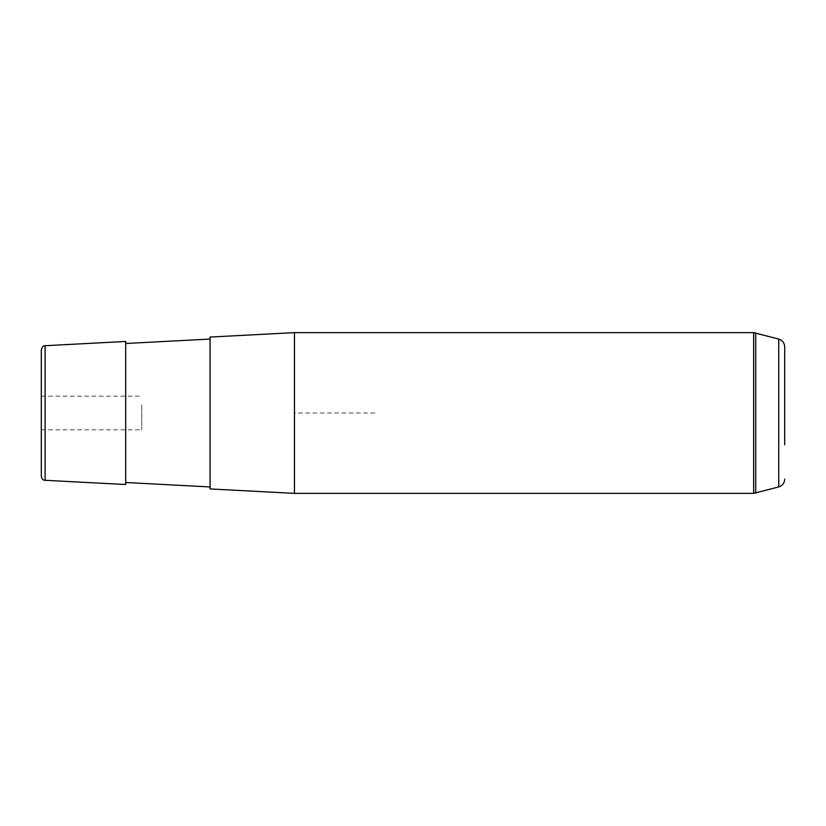 <?xml version="1.0" encoding="UTF-8"?>
<svg xmlns="http://www.w3.org/2000/svg" width="826" height="826" viewBox="0 0 826 826"><rect width="100%" height="100%" fill="white"/><g stroke="black" fill="none" stroke-linecap="round" stroke-linejoin="round"><path stroke-width="0.62" stroke-dasharray="4.13 3.1" d="M141.762 404.936L141.762 429.83L141.762 404.936M125.686 341.479L125.686 484.521M125.686 379.671L125.686 482.508L125.686 379.671M210.072 377.554L210.072 486.937L210.072 377.554M210.072 337.06L210.072 488.94M374.828 413L294.459 413L294.459 493.37L294.459 332.63M41.3 404.936L41.3 429.83L41.3 404.936M41.3 349.718L41.3 476.282M784.7 346.837L784.7 444.718M45.11 480.298L45.11 345.702M778.742 339.073L778.742 486.927M753.653 332.63L753.653 493.37M755.728 332.909L755.728 493.091M41.3 396.17L141.762 396.17M41.3 429.83L141.762 429.83"/><path stroke-width="1.24" d="M125.686 484.521L125.686 341.479L45.11 345.702L45.11 480.298L125.686 484.521M210.072 376.594L210.072 337.06L294.459 332.63L294.459 493.37L210.072 488.94L210.072 376.594M45.11 480.298C43.241 480.422 41.981 479.09 41.3 476.282L41.3 349.718C43.933 343.492 43.974 346.848 45.11 345.702M784.7 444.718L784.7 346.837C784.463 342.904 782.48 340.322 778.742 339.073L753.653 332.63L294.459 332.63M784.7 479.163C784.463 483.096 782.48 485.678 778.742 486.927L778.742 339.073M778.742 486.927L753.653 493.37L753.653 332.63M755.728 493.091L755.728 332.909M125.686 482.508L210.072 486.937M125.686 343.492L210.072 339.063M753.653 493.37L294.459 493.37"/></g></svg>
